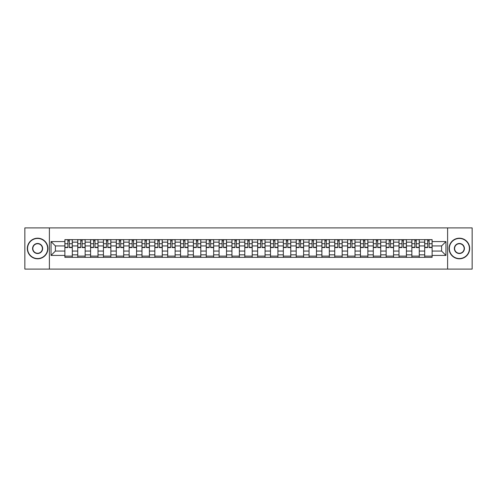 <?xml version="1.0" encoding="UTF-8"?>
<svg xmlns="http://www.w3.org/2000/svg" width="497" height="497" viewBox="0 0 497 497"><rect width="100%" height="100%" fill="white"/><g stroke="black" fill="none" stroke-linecap="round" stroke-linejoin="round"><path stroke-width="0.75" d="M447.604 269.094L472.15 269.094L472.15 227.906L24.85 227.906L24.85 269.094L447.604 269.094L447.604 227.906M77.737 257.353L77.737 242.157L72.301 242.157L72.301 257.353M72.301 242.157L72.301 239.647M77.737 242.157L77.737 239.647M85.149 239.647L85.149 257.353M90.584 257.353L90.584 239.647M98.002 239.647L98.002 257.353M103.438 257.353L103.438 239.647M110.85 239.647L110.85 257.353M116.286 257.353L116.286 239.647M123.703 239.647L123.703 257.353M129.139 257.353L129.139 239.647M136.551 239.647L136.551 257.353M141.987 257.353L141.987 239.647M149.404 239.647L149.404 257.353M154.84 257.353L154.84 239.647M162.252 239.647L162.252 257.353M167.688 257.353L167.688 239.647M175.106 239.647L175.106 257.353M180.541 257.353L180.541 239.647M187.953 239.647L187.953 257.353M193.389 257.353L193.389 239.647M200.807 239.647L200.807 257.353M206.243 257.353L206.243 239.647M213.654 239.647L213.654 257.353M219.09 257.353L219.09 239.647M226.508 239.647L226.508 257.353M231.944 257.353L231.944 239.647M239.355 239.647L239.355 257.353M244.791 257.353L244.791 239.647M252.209 239.647L252.209 257.353M257.645 257.353L257.645 239.647M265.056 239.647L265.056 257.353M270.492 257.353L270.492 239.647M277.91 239.647L277.91 257.353M283.346 257.353L283.346 239.647M290.757 239.647L290.757 257.353M296.193 257.353L296.193 239.647M303.611 239.647L303.611 257.353M309.047 257.353L309.047 239.647M316.459 239.647L316.459 257.353M321.894 257.353L321.894 239.647M329.312 239.647L329.312 257.353M334.748 257.353L334.748 239.647M342.16 239.647L342.16 257.353M347.596 257.353L347.596 239.647M355.013 239.647L355.013 257.353M360.449 257.353L360.449 239.647M367.861 239.647L367.861 257.353M373.297 257.353L373.297 239.647M380.714 239.647L380.714 257.353M386.15 257.353L386.15 239.647M393.562 239.647L393.562 257.353M398.998 257.353L398.998 239.647M406.416 239.647L406.416 257.353M411.851 257.353L411.851 239.647M419.263 239.647L419.263 257.353M424.699 257.353L424.699 239.647M424.699 251.053L419.263 251.053M411.851 251.053L406.416 251.053M398.998 251.053L393.562 251.053M386.15 251.053L380.714 251.053M373.297 251.053L367.861 251.053M360.449 251.053L355.013 251.053M347.596 251.053L342.16 251.053M334.748 251.053L329.312 251.053M321.894 251.053L316.459 251.053M309.047 251.053L303.611 251.053M296.193 251.053L290.757 251.053M283.346 251.053L277.91 251.053M270.492 251.053L265.056 251.053M257.645 251.053L252.209 251.053M244.791 251.053L239.355 251.053M231.944 251.053L226.508 251.053M219.09 251.053L213.654 251.053M206.243 251.053L200.807 251.053M193.389 251.053L187.953 251.053M180.541 251.053L175.106 251.053M167.688 251.053L162.252 251.053M154.84 251.053L149.404 251.053M141.987 251.053L136.551 251.053M129.139 251.053L123.703 251.053M116.286 251.053L110.85 251.053M103.438 251.053L98.002 251.053M90.584 251.053L85.149 251.053M77.737 251.053L72.301 251.053M424.699 245.947L419.263 245.947M411.851 245.947L406.416 245.947M398.998 245.947L393.562 245.947M386.15 245.947L380.714 245.947M373.297 245.947L367.861 245.947M360.449 245.947L355.013 245.947M347.596 245.947L342.16 245.947M334.748 245.947L329.312 245.947M321.894 245.947L316.459 245.947M309.047 245.947L303.611 245.947M296.193 245.947L290.757 245.947M283.346 245.947L277.91 245.947M270.492 245.947L265.056 245.947M257.645 245.947L252.209 245.947M244.791 245.947L239.355 245.947M231.944 245.947L226.508 245.947M219.09 245.947L213.654 245.947M206.243 245.947L200.807 245.947M193.389 245.947L187.953 245.947M180.541 245.947L175.106 245.947M167.688 245.947L162.252 245.947M154.84 245.947L149.404 245.947M141.987 245.947L136.551 245.947M129.139 245.947L123.703 245.947M116.286 245.947L110.85 245.947M103.438 245.947L98.002 245.947M90.584 245.947L85.149 245.947M77.737 245.947L72.301 245.947M55.409 251.053L64.883 251.053L64.883 245.947L55.409 245.947L55.409 251.053L51.048 255.421L51.048 241.579L64.883 241.579L64.883 245.947M432.117 245.947L432.117 251.053L441.591 251.053L441.591 245.947L432.117 245.947L432.117 239.647L64.883 239.647L64.883 241.579M432.117 241.579L445.952 241.579L445.952 255.421L432.117 255.421L432.117 251.053M64.883 251.053L64.883 257.353L432.117 257.353L432.117 255.421M64.883 255.421L51.048 255.421M49.396 269.094L49.396 227.906M72.301 256.123L64.883 256.123M67.89 240.877L69.294 240.877M85.149 256.123L77.737 256.123M80.744 240.877L82.142 240.877M98.002 256.123L90.584 256.123M93.591 240.877L94.995 240.877M110.85 256.123L103.438 256.123M106.445 240.877L107.843 240.877M123.703 256.123L116.286 256.123M119.292 240.877L120.696 240.877M136.551 256.123L129.139 256.123M132.146 240.877L133.544 240.877M149.404 256.123L141.987 256.123M144.994 240.877L146.398 240.877M162.252 256.123L154.84 256.123M157.847 240.877L159.245 240.877M175.106 256.123L167.688 256.123M170.695 240.877L172.099 240.877M187.953 256.123L180.541 256.123M183.548 240.877L184.946 240.877M200.807 256.123L193.389 256.123M196.396 240.877L197.8 240.877M213.654 256.123L206.243 256.123M209.249 240.877L210.647 240.877M226.508 256.123L219.09 256.123M222.097 240.877L223.501 240.877M239.355 256.123L231.944 256.123M234.951 240.877L236.348 240.877M252.209 256.123L244.791 256.123M247.798 240.877L249.202 240.877M265.056 256.123L257.645 256.123M260.652 240.877L262.049 240.877M277.91 256.123L270.492 256.123M273.499 240.877L274.903 240.877M290.757 256.123L283.346 256.123M286.353 240.877L287.751 240.877M303.611 256.123L296.193 256.123M299.2 240.877L300.604 240.877M316.459 256.123L309.047 256.123M312.054 240.877L313.452 240.877M329.312 256.123L321.894 256.123M324.901 240.877L326.305 240.877M342.16 256.123L334.748 256.123M337.755 240.877L339.153 240.877M355.013 256.123L347.596 256.123M350.602 240.877L352.006 240.877M367.861 256.123L360.449 256.123M363.456 240.877L364.854 240.877M380.714 256.123L373.297 256.123M376.304 240.877L377.708 240.877M393.562 256.123L386.15 256.123M389.157 240.877L390.555 240.877M406.416 256.123L398.998 256.123M402.005 240.877L403.409 240.877M419.263 256.123L411.851 256.123M414.858 240.877L416.256 240.877M432.117 256.123L424.699 256.123M427.706 240.877L429.11 240.877M51.048 241.579L55.409 245.947M441.591 251.053L445.952 255.421M441.591 245.947L445.952 241.579M69.294 247.556L69.294 239.728L72.258 239.728L72.258 247.556L69.294 247.556M67.89 240.797L69.294 240.797M70.487 239.728L64.927 239.728L64.927 247.556L67.89 247.556L67.89 239.728L66.697 239.728M82.142 247.556L82.142 239.728L85.105 239.728L85.105 247.556L82.142 247.556M80.744 240.797L82.142 240.797M83.334 239.728L77.774 239.728L77.774 247.556L80.744 247.556L80.744 239.728L79.545 239.728M94.995 247.556L94.995 239.728L97.959 239.728L97.959 247.556L94.995 247.556M93.591 240.797L94.995 240.797M96.188 239.728L90.628 239.728L90.628 247.556L93.591 247.556L93.591 239.728L92.399 239.728M37.617 258.552A10.052 10.052 0 0 0 47.669 248.5A10.052 10.052 0 0 0 37.617 238.448A10.052 10.052 0 0 0 27.571 248.5A10.052 10.052 0 0 0 37.617 258.552M37.617 238.206A10.294 10.294 0 0 1 47.917 248.5A10.294 10.294 0 0 1 37.617 258.794A10.294 10.294 0 0 1 27.323 248.5A10.294 10.294 0 0 1 37.617 238.206M37.617 253.526A5.026 5.026 0 0 1 32.591 248.5A5.026 5.026 0 0 1 37.617 243.474A5.026 5.026 0 0 1 42.643 248.5A5.026 5.026 0 0 1 37.617 253.526M37.617 243.723A4.777 4.777 0 0 0 32.839 248.5A4.777 4.777 0 0 0 37.617 253.277A4.777 4.777 0 0 0 42.394 248.5A4.777 4.777 0 0 0 37.617 243.723M459.383 258.552A10.052 10.052 0 0 0 469.429 248.5A10.052 10.052 0 0 0 459.383 238.448A10.052 10.052 0 0 0 449.331 248.5A10.052 10.052 0 0 0 459.383 258.552M459.383 238.206A10.294 10.294 0 0 1 469.677 248.5A10.294 10.294 0 0 1 459.383 258.794A10.294 10.294 0 0 1 449.083 248.5A10.294 10.294 0 0 1 459.383 238.206M459.383 253.526A5.026 5.026 0 0 1 454.357 248.5A5.026 5.026 0 0 1 459.383 243.474A5.026 5.026 0 0 1 464.409 248.5A5.026 5.026 0 0 1 459.383 253.526M459.383 243.723A4.777 4.777 0 0 0 454.606 248.5A4.777 4.777 0 0 0 459.383 253.277A4.777 4.777 0 0 0 464.161 248.5A4.777 4.777 0 0 0 459.383 243.723M107.843 247.556L107.843 239.728L110.806 239.728L110.806 247.556L107.843 247.556M106.445 240.797L107.843 240.797M109.036 239.728L103.475 239.728L103.475 247.556L106.445 247.556L106.445 239.728L105.246 239.728M120.696 247.556L120.696 239.728L123.66 239.728L123.66 247.556L120.696 247.556M119.292 240.797L120.696 240.797M121.889 239.728L116.329 239.728L116.329 247.556L119.292 247.556L119.292 239.728L118.1 239.728M133.544 247.556L133.544 239.728L136.507 239.728L136.507 247.556L133.544 247.556M132.146 240.797L133.544 240.797M134.737 239.728L129.177 239.728L129.177 247.556L132.146 247.556L132.146 239.728L130.947 239.728M146.398 247.556L146.398 239.728L149.361 239.728L149.361 247.556L146.398 247.556M144.994 240.797L146.398 240.797M147.59 239.728L142.03 239.728L142.03 247.556L144.994 247.556L144.994 239.728L143.801 239.728M159.245 247.556L159.245 239.728L162.208 239.728L162.208 247.556L159.245 247.556M157.847 240.797L159.245 240.797M160.438 239.728L154.878 239.728L154.878 247.556L157.847 247.556L157.847 239.728L156.648 239.728M172.099 247.556L172.099 239.728L175.062 239.728L175.062 247.556L172.099 247.556M170.695 240.797L172.099 240.797M173.291 239.728L167.731 239.728L167.731 247.556L170.695 247.556L170.695 239.728L169.502 239.728M184.946 247.556L184.946 239.728L187.916 239.728L187.916 247.556L184.946 247.556M183.548 240.797L184.946 240.797M186.139 239.728L180.579 239.728L180.579 247.556L183.548 247.556L183.548 239.728L182.349 239.728M197.8 247.556L197.8 239.728L200.763 239.728L200.763 247.556L197.8 247.556M196.396 240.797L197.8 240.797M198.993 239.728L193.432 239.728L193.432 247.556L196.396 247.556L196.396 239.728L195.203 239.728M210.647 247.556L210.647 239.728L213.617 239.728L213.617 247.556L210.647 247.556M209.249 240.797L210.647 240.797M211.84 239.728L206.28 239.728L206.28 247.556L209.249 247.556L209.249 239.728L208.057 239.728M223.501 247.556L223.501 239.728L226.464 239.728L226.464 247.556L223.501 247.556M222.097 240.797L223.501 240.797M224.694 239.728L219.134 239.728L219.134 247.556L222.097 247.556L222.097 239.728L220.904 239.728M236.348 247.556L236.348 239.728L239.318 239.728L239.318 247.556L236.348 247.556M234.951 240.797L236.348 240.797M237.541 239.728L231.981 239.728L231.981 247.556L234.951 247.556L234.951 239.728L233.758 239.728M249.202 247.556L249.202 239.728L252.165 239.728L252.165 247.556L249.202 247.556M247.798 240.797L249.202 240.797M250.395 239.728L244.835 239.728L244.835 247.556L247.798 247.556L247.798 239.728L246.605 239.728M262.049 247.556L262.049 239.728L265.019 239.728L265.019 247.556L262.049 247.556M260.652 240.797L262.049 240.797M263.242 239.728L257.682 239.728L257.682 247.556L260.652 247.556L260.652 239.728L259.459 239.728M274.903 247.556L274.903 239.728L277.866 239.728L277.866 247.556L274.903 247.556M273.499 240.797L274.903 240.797M276.096 239.728L270.536 239.728L270.536 247.556L273.499 247.556L273.499 239.728L272.306 239.728M287.751 247.556L287.751 239.728L290.72 239.728L290.72 247.556L287.751 247.556M286.353 240.797L287.751 240.797M288.943 239.728L283.383 239.728L283.383 247.556L286.353 247.556L286.353 239.728L285.16 239.728M300.604 247.556L300.604 239.728L303.568 239.728L303.568 247.556L300.604 247.556M299.2 240.797L300.604 240.797M301.797 239.728L296.237 239.728L296.237 247.556L299.2 247.556L299.2 239.728L298.007 239.728M313.452 247.556L313.452 239.728L316.421 239.728L316.421 247.556L313.452 247.556M312.054 240.797L313.452 240.797M314.651 239.728L309.084 239.728L309.084 247.556L312.054 247.556L312.054 239.728L310.861 239.728M326.305 247.556L326.305 239.728L329.269 239.728L329.269 247.556L326.305 247.556M324.901 240.797L326.305 240.797M327.498 239.728L321.938 239.728L321.938 247.556L324.901 247.556L324.901 239.728L323.709 239.728M339.153 247.556L339.153 239.728L342.122 239.728L342.122 247.556L339.153 247.556M337.755 240.797L339.153 240.797M340.352 239.728L334.792 239.728L334.792 247.556L337.755 247.556L337.755 239.728L336.562 239.728M352.006 247.556L352.006 239.728L354.97 239.728L354.97 247.556L352.006 247.556M350.602 240.797L352.006 240.797M353.199 239.728L347.639 239.728L347.639 247.556L350.602 247.556L350.602 239.728L349.41 239.728M364.854 247.556L364.854 239.728L367.823 239.728L367.823 247.556L364.854 247.556M363.456 240.797L364.854 240.797M366.053 239.728L360.493 239.728L360.493 247.556L363.456 247.556L363.456 239.728L362.263 239.728M377.708 247.556L377.708 239.728L380.671 239.728L380.671 247.556L377.708 247.556M376.304 240.797L377.708 240.797M378.9 239.728L373.34 239.728L373.34 247.556L376.304 247.556L376.304 239.728L375.111 239.728M390.555 247.556L390.555 239.728L393.525 239.728L393.525 247.556L390.555 247.556M389.157 240.797L390.555 240.797M391.754 239.728L386.194 239.728L386.194 247.556L389.157 247.556L389.157 239.728L387.964 239.728M403.409 247.556L403.409 239.728L406.372 239.728L406.372 247.556L403.409 247.556M402.005 240.797L403.409 240.797M404.601 239.728L399.041 239.728L399.041 247.556L402.005 247.556L402.005 239.728L400.812 239.728M416.256 247.556L416.256 239.728L419.226 239.728L419.226 247.556L416.256 247.556M414.858 240.797L416.256 240.797M417.455 239.728L411.895 239.728L411.895 247.556L414.858 247.556L414.858 239.728L413.666 239.728M429.11 247.556L429.11 239.728L432.073 239.728L432.073 247.556L429.11 247.556M427.706 240.797L429.11 240.797M430.303 239.728L424.742 239.728L424.742 247.556L427.706 247.556L427.706 239.728L426.513 239.728M411.851 242.157L406.416 242.157M398.998 242.157L393.562 242.157M386.15 242.157L380.714 242.157M373.297 242.157L367.861 242.157M360.449 242.157L355.013 242.157M347.596 242.157L342.16 242.157M334.748 242.157L329.312 242.157M321.894 242.157L316.459 242.157M309.047 242.157L303.611 242.157M296.193 242.157L290.757 242.157M283.346 242.157L277.91 242.157M270.492 242.157L265.056 242.157M257.645 242.157L252.209 242.157M244.791 242.157L239.355 242.157M231.944 242.157L226.508 242.157M219.09 242.157L213.654 242.157M206.243 242.157L200.807 242.157M193.389 242.157L187.953 242.157M180.541 242.157L175.106 242.157M167.688 242.157L162.252 242.157M154.84 242.157L149.404 242.157M141.987 242.157L136.551 242.157M129.139 242.157L123.703 242.157M116.286 242.157L110.85 242.157M103.438 242.157L98.002 242.157M90.584 242.157L85.149 242.157M424.699 242.157L419.263 242.157M411.851 254.843L406.416 254.843M398.998 254.843L393.562 254.843M386.15 254.843L380.714 254.843M373.297 254.843L367.861 254.843M360.449 254.843L355.013 254.843M347.596 254.843L342.16 254.843M334.748 254.843L329.312 254.843M321.894 254.843L316.459 254.843M309.047 254.843L303.611 254.843M296.193 254.843L290.757 254.843M283.346 254.843L277.91 254.843M270.492 254.843L265.056 254.843M257.645 254.843L252.209 254.843M244.791 254.843L239.355 254.843M231.944 254.843L226.508 254.843M219.09 254.843L213.654 254.843M206.243 254.843L200.807 254.843M193.389 254.843L187.953 254.843M180.541 254.843L175.106 254.843M167.688 254.843L162.252 254.843M154.84 254.843L149.404 254.843M141.987 254.843L136.551 254.843M129.139 254.843L123.703 254.843M116.286 254.843L110.85 254.843M103.438 254.843L98.002 254.843M90.584 254.843L85.149 254.843M77.737 254.843L72.301 254.843M424.699 254.843L419.263 254.843M69.294 247.27L72.258 247.27M69.294 243.729L72.258 243.729M64.927 247.27L67.89 247.27M64.927 243.729L67.89 243.729M82.142 247.27L85.105 247.27M82.142 243.729L85.105 243.729M77.774 247.27L80.744 247.27M77.774 243.729L80.744 243.729M94.995 247.27L97.959 247.27M94.995 243.729L97.959 243.729M90.628 247.27L93.591 247.27M90.628 243.729L93.591 243.729M107.843 247.27L110.806 247.27M107.843 243.729L110.806 243.729M103.475 247.27L106.445 247.27M103.475 243.729L106.445 243.729M120.696 247.27L123.66 247.27M120.696 243.729L123.66 243.729M116.329 247.27L119.292 247.27M116.329 243.729L119.292 243.729M133.544 247.27L136.507 247.27M133.544 243.729L136.507 243.729M129.177 247.27L132.146 247.27M129.177 243.729L132.146 243.729M146.398 247.27L149.361 247.27M146.398 243.729L149.361 243.729M142.03 247.27L144.994 247.27M142.03 243.729L144.994 243.729M159.245 247.27L162.208 247.27M159.245 243.729L162.208 243.729M154.878 247.27L157.847 247.27M154.878 243.729L157.847 243.729M172.099 247.27L175.062 247.27M172.099 243.729L175.062 243.729M167.731 247.27L170.695 247.27M167.731 243.729L170.695 243.729M184.946 247.27L187.916 247.27M184.946 243.729L187.916 243.729M180.579 247.27L183.548 247.27M180.579 243.729L183.548 243.729M197.8 247.27L200.763 247.27M197.8 243.729L200.763 243.729M193.432 247.27L196.396 247.27M193.432 243.729L196.396 243.729M210.647 247.27L213.617 247.27M210.647 243.729L213.617 243.729M206.28 247.27L209.249 247.27M206.28 243.729L209.249 243.729M223.501 247.27L226.464 247.27M223.501 243.729L226.464 243.729M219.134 247.27L222.097 247.27M219.134 243.729L222.097 243.729M236.348 247.27L239.318 247.27M236.348 243.729L239.318 243.729M231.981 247.27L234.951 247.27M231.981 243.729L234.951 243.729M249.202 247.27L252.165 247.27M249.202 243.729L252.165 243.729M244.835 247.27L247.798 247.27M244.835 243.729L247.798 243.729M262.049 247.27L265.019 247.27M262.049 243.729L265.019 243.729M257.682 247.27L260.652 247.27M257.682 243.729L260.652 243.729M274.903 247.27L277.866 247.27M274.903 243.729L277.866 243.729M270.536 247.27L273.499 247.27M270.536 243.729L273.499 243.729M287.751 247.27L290.72 247.27M287.751 243.729L290.72 243.729M283.383 247.27L286.353 247.27M283.383 243.729L286.353 243.729M300.604 247.27L303.568 247.27M300.604 243.729L303.568 243.729M296.237 247.27L299.2 247.27M296.237 243.729L299.2 243.729M313.452 247.27L316.421 247.27M313.452 243.729L316.421 243.729M309.084 247.27L312.054 247.27M309.084 243.729L312.054 243.729M326.305 247.27L329.269 247.27M326.305 243.729L329.269 243.729M321.938 247.27L324.901 247.27M321.938 243.729L324.901 243.729M339.153 247.27L342.122 247.27M339.153 243.729L342.122 243.729M334.792 247.27L337.755 247.27M334.792 243.729L337.755 243.729M352.006 247.27L354.97 247.27M352.006 243.729L354.97 243.729M347.639 247.27L350.602 247.27M347.639 243.729L350.602 243.729M364.854 247.27L367.823 247.27M364.854 243.729L367.823 243.729M360.493 247.27L363.456 247.27M360.493 243.729L363.456 243.729M377.708 247.27L380.671 247.27M377.708 243.729L380.671 243.729M373.34 247.27L376.304 247.27M373.34 243.729L376.304 243.729M390.555 247.27L393.525 247.27M390.555 243.729L393.525 243.729M386.194 247.27L389.157 247.27M386.194 243.729L389.157 243.729M403.409 247.27L406.372 247.27M403.409 243.729L406.372 243.729M399.041 247.27L402.005 247.27M399.041 243.729L402.005 243.729M416.256 247.27L419.226 247.27M416.256 243.729L419.226 243.729M411.895 247.27L414.858 247.27M411.895 243.729L414.858 243.729M429.11 247.27L432.073 247.27M429.11 243.729L432.073 243.729M424.742 247.27L427.706 247.27M424.742 243.729L427.706 243.729"/></g></svg>
